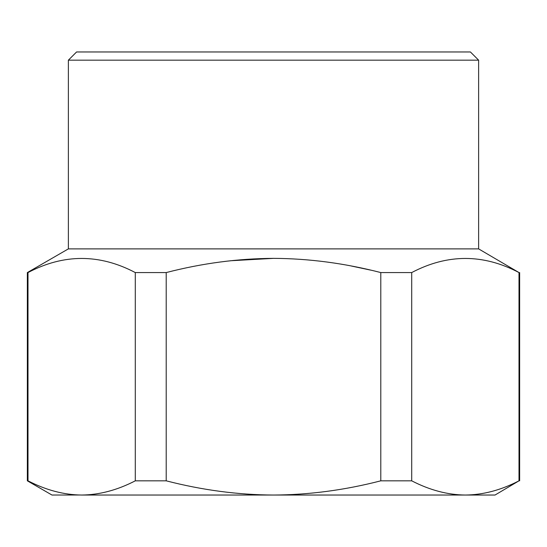 <?xml version="1.0" encoding="UTF-8"?>
<svg xmlns="http://www.w3.org/2000/svg" width="547" height="547" viewBox="0 0 547 547"><rect width="100%" height="100%" fill="white"/><g stroke="black" fill="none" stroke-linecap="round" stroke-linejoin="round"><path stroke-width="0.82" d="M478.625 60.17L68.375 60.17L76.58 51.965L470.42 51.965L478.625 60.17L478.625 248.885L519 272.57C483.24 253.746 447.473 253.746 411.706 272.57L380.794 272.57C344.822 263.264 309.055 258.533 273.5 258.362C237.945 258.533 202.178 263.264 166.206 272.57L135.294 272.57C99.527 253.746 63.76 253.746 28 272.57L28 480.827L27.35 480.827L51.965 495.035L79.677 495.014M28 272.57L27.35 272.57L27.35 480.827M478.625 248.885L68.375 248.885L27.35 272.57M273.5 258.362L230.314 260.769M351.468 266.047L370.654 270.115M28 480.827C46.044 490.146 63.924 494.878 81.647 495.035C99.369 494.878 117.249 490.146 135.294 480.827L135.294 272.57M166.206 272.57L166.206 480.827L135.294 480.827M166.206 480.827C202.294 490.146 238.054 494.878 273.5 495.035C308.946 494.878 344.706 490.146 380.794 480.827L380.794 272.57M81.647 495.035L465.353 495.035C483.076 494.878 500.956 490.146 519 480.827L519 272.57M411.706 272.57L411.706 480.827L380.794 480.827M411.706 480.827C429.751 490.146 447.631 494.878 465.353 495.035L495.035 495.035L519 480.827M68.375 60.17L68.375 248.885M519.65 272.57L519.65 480.827"/></g></svg>
